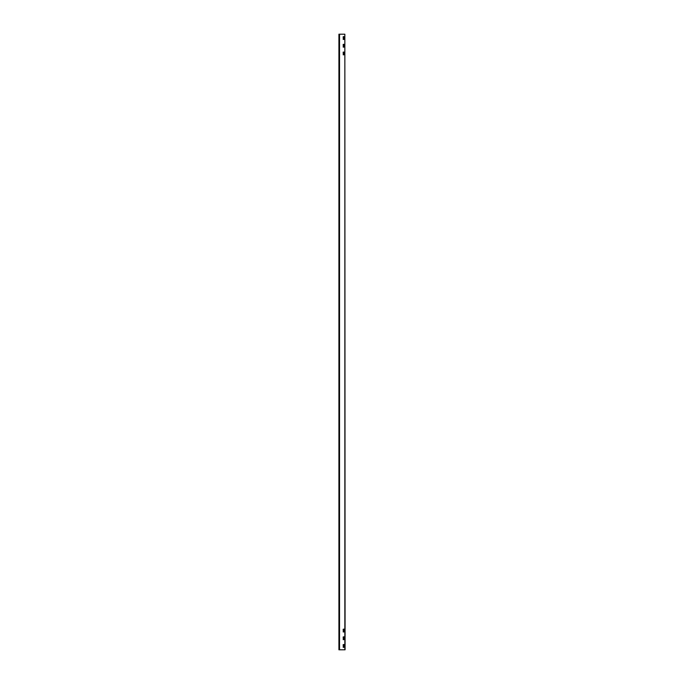 <?xml version="1.0" encoding="UTF-8"?>
<svg xmlns="http://www.w3.org/2000/svg" width="684" height="684" viewBox="0 0 684 684"><rect width="100%" height="100%" fill="white"/><g stroke="black" fill="none" stroke-linecap="round" stroke-linejoin="round"><path stroke-width="1.03" d="M343.282 647.389L343.18 644.619L344.001 644.516L344.103 647.286L343.18 647.286M343.282 47.179L343.18 44.409L344.001 44.306L344.103 47.076L343.18 47.076M343.282 39.484L343.18 36.714L344.001 36.611L344.103 39.381L343.18 39.381M343.282 54.874L343.18 52.104L344.103 52.104L344.103 54.771L343.18 54.771M343.282 631.999L343.18 629.229L344.001 629.126L344.103 631.896L343.18 631.896M343.282 639.694L343.18 636.924L344.001 636.821L344.103 639.591L343.18 639.591M344.847 34.2L345.078 649.8L338.922 649.8L338.922 34.2L344.847 34.2L344.847 649.8M339.538 649.8L339.538 34.2"/></g></svg>
